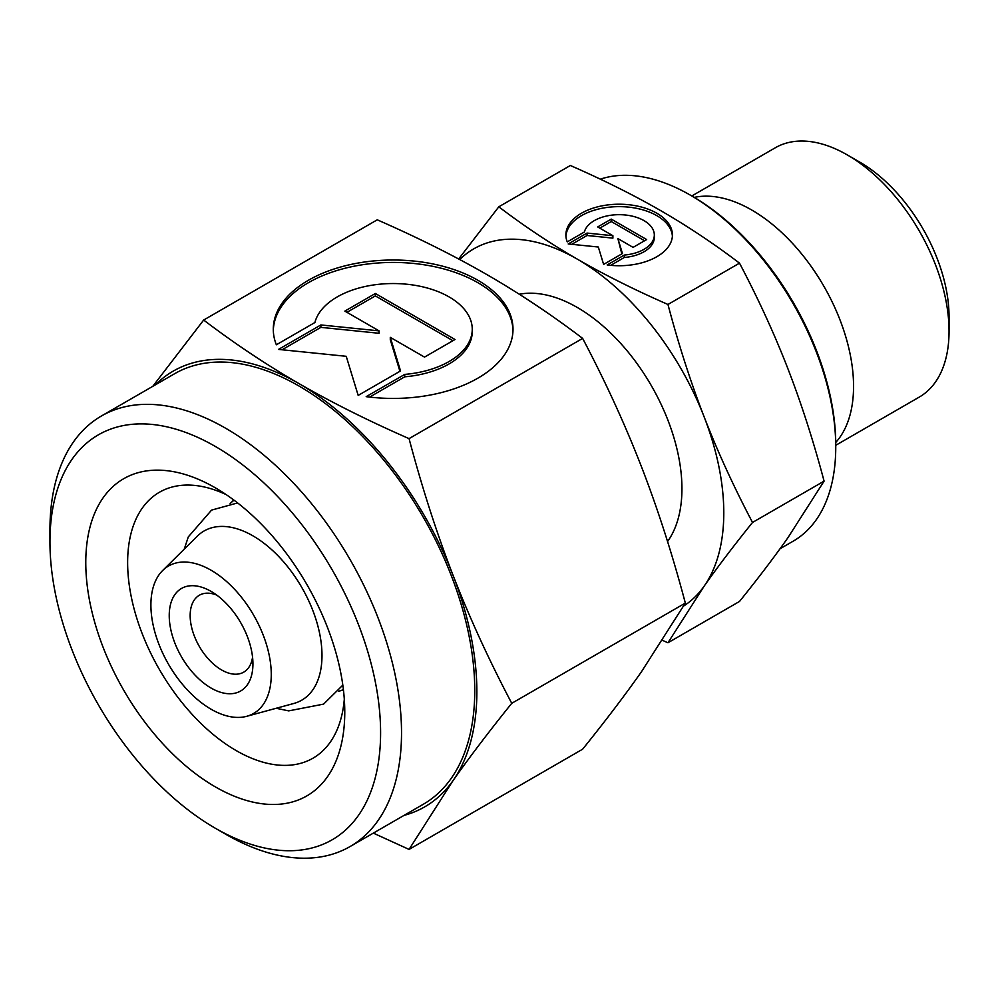 <?xml version="1.0" encoding="UTF-8"?>
<svg xmlns="http://www.w3.org/2000/svg" width="999" height="999" viewBox="0 0 999 999"><rect width="100%" height="100%" fill="white"/><g stroke="black" fill="none" stroke-linecap="round" stroke-linejoin="round"><path stroke-width="1.5" d="M246.765 716.295L293.856 703.458A97.69 56.394 -120 0 0 321.99 655.456A97.69 56.394 -120 0 0 252.909 535.826A97.69 56.394 -120 0 0 197.29 536.188L162.612 570.554A85.115 49.138 60 0 1 229.857 584.54A85.115 49.138 60 0 1 271.266 674.475A85.115 49.138 60 0 1 246.765 716.295A85.115 49.138 60 0 1 183.928 686.063A85.115 49.138 60 0 1 150.899 604.982A85.115 49.138 60 0 1 162.612 570.554M252.56 657.205A44.393 25.624 60 0 1 243.744 672.14A44.393 25.624 60 0 1 209.54 660.239A44.393 25.624 60 0 1 190.16 615.571A44.393 25.624 60 0 1 199.35 595.242A44.393 25.624 60 0 1 216.696 595.079M169.231 615.571A59.191 34.178 60 0 1 211.089 591.396A59.191 34.178 60 0 1 252.934 663.898A59.191 34.178 60 0 1 211.089 688.061A59.191 34.178 60 0 1 169.231 615.571M343.394 689.61A109.64 63.299 60 0 1 338.661 691.246A109.64 63.299 60 0 1 338.499 691.283M519.305 294.243A147.977 85.439 60 0 1 626.698 350.299A147.977 85.439 60 0 1 681.942 488.711A147.977 85.439 60 0 1 667.544 541.545M600.312 179.171A205.682 118.756 60 0 1 690.309 195.117A205.682 118.756 60 0 1 835.751 447.028A205.682 118.756 60 0 1 793.156 541.183L780.044 548.751M835.751 447.028L835.751 444.605A202.722 117.045 60 0 0 692.407 196.316L690.309 195.117M694.243 197.39A143.956 83.104 60 0 1 799.225 250.999A143.956 83.104 60 0 1 853.558 386.338A143.956 83.104 60 0 1 835.738 442.482M691.808 195.966L775.286 147.777A143.956 83.104 60 0 1 847.264 154.907A143.956 83.104 60 0 1 949.05 331.206A143.956 83.104 60 0 1 919.242 397.103L835.751 445.304M949.05 331.206L949.05 316.708A126.199 72.852 60 0 0 859.814 162.15L847.264 154.907M667.956 304.47C634.44 289.785 604.233 274.675 577.31 259.141A207.168 119.605 60 0 1 704.17 416.958A207.168 119.605 60 0 1 723.788 512.874A207.168 119.605 60 0 1 704.17 586.113C717.632 566.97 733.753 545.741 752.522 522.452C733.753 486.788 717.632 451.635 704.17 416.958C690.721 382.28 678.658 344.78 667.956 304.47L739.51 263.149C758.291 298.801 774.412 333.966 787.874 368.631C801.31 403.321 813.386 440.821 824.088 481.131L787.874 537.787C774.412 556.93 758.291 578.159 739.51 601.448L667.956 642.769L704.17 586.113A207.168 119.605 60 0 1 683.641 606.031M672.389 236.189A53.272 30.757 0 0 0 631.143 207.43A53.272 30.757 0 0 0 565.933 236.189M567.257 241.895A53.272 30.757 180 0 1 565.884 234.977A53.272 30.757 180 0 1 631.143 205.007A53.272 30.757 180 0 1 672.427 234.977A53.272 30.757 180 0 1 607.18 264.947L624.313 255.057A35.165 20.305 0 0 0 653.945 237.949A35.165 20.305 0 0 0 654.32 234.977A35.165 20.305 0 0 0 621.74 214.735A35.165 20.305 0 0 0 584.378 232.005L567.257 241.895M624.313 255.057L624.313 257.48L610.676 265.347M654.32 234.977L654.32 237.4A35.165 20.305 180 0 1 653.945 240.372A35.165 20.305 180 0 1 624.313 257.48M611.251 219.106L646.653 239.548L633.091 247.377L617.894 238.599L622.452 253.521L603.621 264.398L598.314 247.015L568.206 243.956L587.037 233.079L612.899 235.714L597.689 226.935L611.251 219.106L611.251 221.516L599.787 228.147M612.899 235.714L612.899 238.124L587.037 235.502L571.765 244.318M587.037 233.079L587.037 235.502M621.828 253.883L617.894 238.599M644.567 240.759L611.251 221.516M459.702 259.54A207.168 119.605 60 0 1 577.31 259.141C550.412 243.606 524.238 226.161 498.801 206.805L458.666 258.991M498.801 206.805L570.367 165.497C603.871 180.182 634.09 195.292 661.013 210.814C687.911 226.361 714.073 243.806 739.51 263.149M752.522 522.452L824.088 481.131M662.587 640.396L667.956 642.769M230.145 503.608A109.64 63.299 60 0 1 230.257 503.496A109.64 63.299 60 0 1 234.041 500.199M49.95 541.87L49.95 529.782A248.601 143.531 60 0 1 101.436 415.984A248.601 143.531 60 0 1 293.007 482.579A248.601 143.531 60 0 1 401.523 732.766A248.601 143.531 60 0 1 350.037 846.565A248.601 143.531 60 0 1 225.737 834.252L215.272 828.208A233.803 134.99 60 0 1 49.95 541.87A233.803 134.99 60 0 1 215.272 446.416A233.803 134.99 60 0 1 380.594 732.766A233.803 134.99 60 0 1 215.272 828.208M101.436 415.984L174.675 373.688A248.601 143.531 60 0 1 366.246 440.297A248.601 143.531 60 0 1 474.762 690.471A248.601 143.531 60 0 1 423.276 804.282L350.037 846.565M344.305 699.2A153.534 88.649 60 0 1 312.962 758.204A153.534 88.649 60 0 1 194.655 717.07A153.534 88.649 60 0 1 127.635 562.549A153.534 88.649 60 0 1 159.428 492.257A153.534 88.649 60 0 1 226.199 494.63M344.767 712.075A183.129 105.732 60 0 1 215.272 786.837A183.129 105.732 60 0 1 85.777 562.549A183.129 105.732 60 0 1 215.272 487.787A183.129 105.732 60 0 1 344.767 712.075M409.053 438.623C368.356 420.791 331.668 402.447 298.976 383.591A251.561 145.242 60 0 1 453.022 575.224A251.561 145.242 60 0 1 476.86 691.683A251.561 145.242 60 0 1 453.022 780.619C469.38 757.367 488.948 731.605 511.75 703.308C488.948 660.014 469.38 617.32 453.022 575.224C436.7 533.104 422.053 487.574 409.053 438.623L582.642 338.399C605.444 381.693 625.012 424.388 641.37 466.483C657.692 508.603 672.352 554.133 685.339 603.084L641.37 671.89C625.012 695.142 605.444 720.903 582.642 749.188L409.053 849.412L453.022 780.619A251.561 145.242 60 0 1 404.046 815.384M512.986 330.432A119.855 69.206 0 0 0 420.104 264.211A119.855 69.206 0 0 0 273.314 330.432M276.361 344.78A119.855 69.206 180 0 1 273.289 329.22A119.855 69.206 180 0 1 420.104 261.788A119.855 69.206 180 0 1 513.011 329.22A119.855 69.206 180 0 1 366.196 396.653L404.732 374.4A79.108 45.667 0 0 0 471.403 335.914A79.108 45.667 0 0 0 472.252 329.22A79.108 45.667 0 0 0 398.963 283.666A79.108 45.667 0 0 0 314.897 322.527L276.361 344.78M404.732 374.4L404.732 376.81L369.642 397.078M472.252 329.22L472.252 331.631A79.108 45.667 180 0 1 471.403 338.324A79.108 45.667 180 0 1 404.732 376.81M375.349 293.494L455.02 339.498L424.513 357.105L390.297 337.362L400.549 370.941L358.179 395.404L346.228 356.306L278.509 349.413L320.879 324.95L379.058 330.869L344.842 311.114L375.349 293.494L375.349 295.916L346.928 312.325M379.058 330.869L379.058 333.279L320.879 327.36L282.068 349.775M320.879 324.95L320.879 327.36M399.925 371.303L390.297 339.772L390.297 337.362M452.922 340.709L375.349 295.916M155.444 384.802A251.561 145.242 60 0 1 298.976 383.591C266.321 364.71 234.553 343.531 203.659 320.042L152.772 386.338M203.659 320.042L377.247 219.817C417.944 237.65 454.632 255.994 487.325 274.85C519.98 293.718 551.748 314.91 582.642 338.399M511.75 703.308L685.339 603.084M373.326 833.116L409.053 849.412M237.625 502.934L211.576 510.102L188.287 536.913L184.266 549.1M342.819 685.139L323.601 704.12L288.723 710.876L276.161 708.279M338.661 691.246L343.444 689.947M230.257 503.496L233.778 499.999"/></g></svg>
